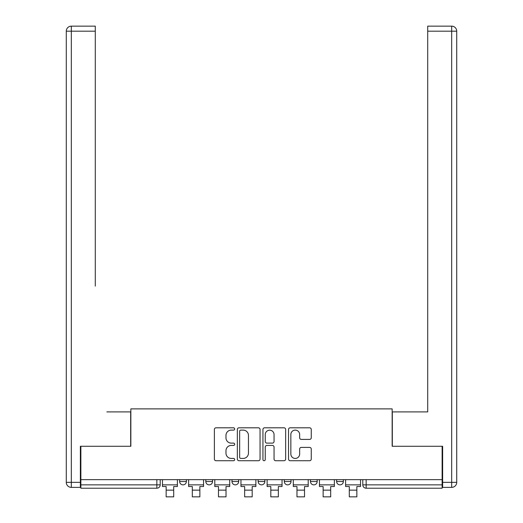 <?xml version="1.0" encoding="UTF-8"?>
<svg xmlns="http://www.w3.org/2000/svg" width="523" height="523" viewBox="0 0 523 523"><rect width="100%" height="100%" fill="white"/><g stroke="black" fill="none" stroke-linecap="round" stroke-linejoin="round"><path stroke-width="0.78" d="M234.664 428.958A1.151 1.151 0 0 0 233.513 427.807L216.025 427.807A1.647 1.647 0 0 0 214.378 429.455L214.378 459.089A1.647 1.647 0 0 0 216.025 460.73L233.513 460.73A1.151 1.151 0 0 0 234.664 459.58A1.151 1.151 0 0 0 233.513 458.429L231.251 458.429A5.269 5.269 0 0 1 225.982 453.16L225.982 450.689A5.269 5.269 0 0 1 231.251 445.426L233.513 445.426A1.151 1.151 0 0 0 234.664 444.269A1.151 1.151 0 0 0 233.513 443.118L231.251 443.118A5.269 5.269 0 0 1 225.982 437.849L225.982 435.378A5.269 5.269 0 0 1 231.251 430.115L233.513 430.115A1.151 1.151 0 0 0 234.664 428.958M336.635 479.656L336.635 481.506L343.35 481.506A3.354 3.354 0 0 1 339.989 484.86A3.354 3.354 0 0 1 336.635 481.506L336.635 479.656M310.472 479.656L310.472 481.506L317.18 481.506A3.354 3.354 0 0 1 313.826 484.86A3.354 3.354 0 0 1 310.472 481.506L310.472 479.656M258.146 479.656L258.146 481.506L264.854 481.506A3.354 3.354 0 0 1 261.5 484.86A3.354 3.354 0 0 1 258.146 481.506L258.146 479.656M309.609 439.412A1.647 1.647 0 0 0 311.257 437.771L311.257 429.455A1.647 1.647 0 0 0 309.609 427.807L290.187 427.807A1.647 1.647 0 0 0 288.539 429.455L288.539 459.089A1.647 1.647 0 0 0 290.187 460.73L309.609 460.73A1.647 1.647 0 0 0 311.257 459.089L311.257 449.048A1.647 1.647 0 0 0 309.609 447.4L301.3 447.4A1.647 1.647 0 0 0 299.653 449.048L299.653 454.023A4.406 4.406 0 0 1 295.247 458.429A4.406 4.406 0 0 1 290.847 454.023L290.847 434.515A4.406 4.406 0 0 1 295.247 430.115A4.406 4.406 0 0 1 299.653 434.515L299.653 437.771A1.647 1.647 0 0 0 301.3 439.412L309.609 439.412M80.869 479.656L80.869 446.282L130.848 446.282L130.848 408.881L392.152 408.881L392.152 446.282L442.131 446.282L442.131 479.656L80.869 479.656L80.869 484.86L160.201 484.86L160.201 479.656L160.201 484.86A3.354 3.354 0 0 1 156.841 488.214L80.869 488.214L80.869 484.86M260.062 429.455A1.647 1.647 0 0 0 258.414 427.807L238.985 427.807A1.647 1.647 0 0 0 237.344 429.455L237.344 459.089A1.647 1.647 0 0 0 238.985 460.73L258.414 460.73A1.647 1.647 0 0 0 260.062 459.089L260.062 429.455M264.586 427.807L284.015 427.807A1.647 1.647 0 0 1 285.656 429.455L285.656 459.089A1.647 1.647 0 0 1 284.015 460.73L275.699 460.73A1.647 1.647 0 0 1 274.052 459.089L274.052 447.067A1.647 1.647 0 0 0 272.405 445.426L266.893 445.426A1.647 1.647 0 0 0 265.246 447.067L265.246 459.58A1.151 1.151 0 0 1 264.095 460.73A1.151 1.151 0 0 1 262.938 459.58L262.938 429.455A1.647 1.647 0 0 1 264.586 427.807M362.799 479.656L362.799 484.86L442.131 484.86L442.131 488.214L366.159 488.214A3.354 3.354 0 0 1 362.799 484.86M442.131 479.656L442.131 484.86M343.35 479.656L343.35 481.506L343.35 479.656M317.18 481.506L317.18 479.656L317.18 481.506A3.354 3.354 0 0 1 313.826 484.86M291.017 479.656L291.017 481.506A3.354 3.354 0 0 1 287.663 484.86A3.354 3.354 0 0 1 284.309 481.506A3.354 3.354 0 0 0 287.663 484.86A3.354 3.354 0 0 0 291.017 481.506L291.017 479.656M284.309 479.656L284.309 481.506L291.017 481.506M264.854 479.656L264.854 481.506M238.691 479.656L238.691 481.506A3.354 3.354 0 0 1 235.337 484.86A3.354 3.354 0 0 1 231.983 481.506A3.354 3.354 0 0 0 235.337 484.86A3.354 3.354 0 0 0 238.691 481.506L231.983 481.506L231.983 479.656M205.82 479.656L205.82 481.506L212.528 481.506L212.528 479.656L212.528 481.506A3.354 3.354 0 0 1 209.174 484.86A3.354 3.354 0 0 1 205.82 481.506A3.354 3.354 0 0 0 209.174 484.86M179.651 479.656L179.651 481.506L186.365 481.506L186.365 479.656L186.365 481.506A3.354 3.354 0 0 1 183.011 484.86A3.354 3.354 0 0 1 179.651 481.506A3.354 3.354 0 0 0 183.011 484.86M156.841 479.656L156.841 488.214A3.354 3.354 0 0 0 160.201 484.86M240.796 430.115A1.151 1.151 0 0 0 239.645 431.266L239.645 457.279A1.151 1.151 0 0 0 240.796 458.429L243.188 458.429A5.269 5.269 0 0 0 248.451 453.16L248.451 435.378A5.269 5.269 0 0 0 243.188 430.115L240.796 430.115M274.052 434.6A4.406 4.406 0 0 0 269.652 430.194A4.406 4.406 0 0 0 265.246 434.6L265.246 441.471A1.647 1.647 0 0 0 266.893 443.118L272.405 443.118A1.647 1.647 0 0 0 274.052 441.471L274.052 434.6M162.463 484.86L177.389 484.86L177.389 486.534L173.701 486.534L173.701 496.85L166.151 496.85L166.151 486.534L162.463 486.534L162.463 479.656M177.389 484.86L177.389 479.656M80.365 482.343L80.365 487.377L71.311 487.377A5.034 5.034 0 0 1 66.277 482.343L66.277 31.184L71.311 31.184L71.311 26.15L95.291 26.15L95.291 31.184L71.311 31.184L71.311 482.343L80.365 482.343L80.365 446.282L130.678 446.282L130.678 411.902L106.862 411.902M95.291 31.184L95.291 286.114M71.311 26.15A5.034 5.034 0 0 0 66.277 31.184A5.034 5.034 0 0 1 71.311 26.15M416.138 411.902L427.709 411.902L427.709 26.15L451.689 26.15A5.034 5.034 0 0 1 456.723 31.184L456.723 482.343A5.034 5.034 0 0 1 451.689 487.377L442.635 487.377L442.635 446.282L392.322 446.282L392.322 411.902L427.709 411.902L427.709 286.114M442.635 482.343L451.689 482.343L451.689 31.184L456.723 31.184A5.034 5.034 0 0 0 451.689 26.15A5.034 5.034 0 0 1 456.723 31.184A5.034 5.034 0 0 0 451.689 26.15L451.689 31.184L427.709 31.184M188.626 484.86L203.552 484.86L203.552 486.534L199.864 486.534L199.864 496.85L192.314 496.85L192.314 486.534L188.626 486.534L188.626 479.656M203.552 484.86L203.552 479.656M214.79 484.86L229.715 484.86L229.715 486.534L226.028 486.534L226.028 496.85L218.483 496.85L218.483 486.534L214.79 486.534L214.79 479.656M229.715 484.86L229.715 479.656M240.953 484.86L255.884 484.86L255.884 486.534L252.191 486.534L252.191 496.85L244.646 496.85L244.646 486.534L240.953 486.534L240.953 479.656M255.884 484.86L255.884 479.656M267.116 484.86L282.047 484.86L282.047 486.534L278.354 486.534L278.354 496.85L270.809 496.85L270.809 486.534L267.116 486.534L267.116 479.656M282.047 484.86L282.047 479.656M293.285 484.86L308.21 484.86L308.21 486.534L304.517 486.534L304.517 496.85L296.972 496.85L296.972 486.534L293.285 486.534L293.285 479.656M308.21 484.86L308.21 479.656M319.448 484.86L334.374 484.86L334.374 486.534L330.686 486.534L330.686 496.85L323.136 496.85L323.136 486.534L319.448 486.534L319.448 479.656M334.374 484.86L334.374 479.656M345.611 484.86L360.537 484.86L360.537 486.534L356.849 486.534L356.849 496.85L349.299 496.85L349.299 486.534L345.611 486.534L345.611 479.656M360.537 484.86L360.537 479.656M366.159 479.656L366.159 488.214M166.151 490.143L173.701 490.143M71.311 487.377L71.311 482.343L66.277 482.343M456.723 482.343L451.689 482.343L451.689 487.377M192.314 490.143L199.864 490.143M218.483 490.143L226.028 490.143M244.646 490.143L252.191 490.143M270.809 490.143L278.354 490.143M296.972 490.143L304.517 490.143M323.136 490.143L330.686 490.143M349.299 490.143L356.849 490.143"/></g></svg>

